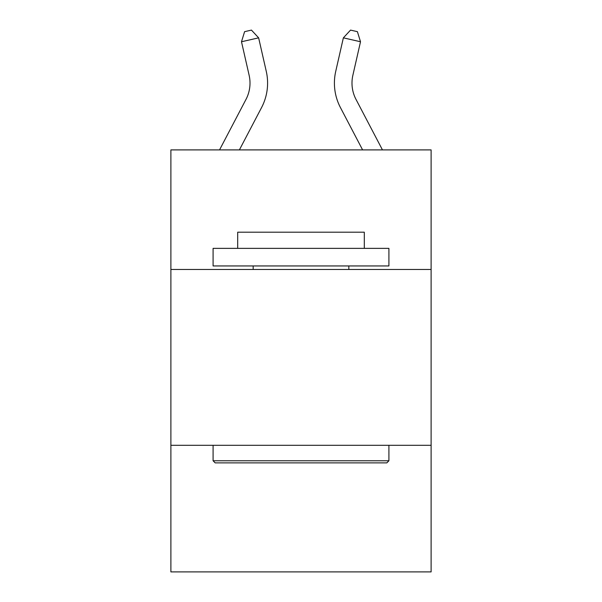<?xml version="1.0" encoding="UTF-8"?>
<svg xmlns="http://www.w3.org/2000/svg" width="602" height="602" viewBox="0 0 602 602"><rect width="100%" height="100%" fill="white"/><g stroke="black" fill="none" stroke-linecap="round" stroke-linejoin="round"><path stroke-width="0.9" d="M431.115 269.47L431.115 149.898L170.885 149.898L170.885 269.47L431.115 269.47L431.115 571.9L170.885 571.9L170.885 269.47M431.115 445.299L170.885 445.299M249.13 75.273A35.164 35.164 -20.5 0 1 245.992 99.405L219.542 149.898L245.992 99.405A35.164 35.164 -37.6 0 0 249.13 75.273L241.492 41.749L244.6 31.665L251.455 30.1L258.634 37.843L266.272 71.367A52.75 52.75 159.5 0 1 261.569 107.562L239.393 149.898M356.008 99.405L382.458 149.898L356.008 99.405A35.164 35.164 20.5 0 1 352.87 75.273L360.508 41.749L343.366 37.843L335.728 71.367A52.75 52.75 -159.5 0 0 340.431 107.562L362.607 149.898M215.192 462.885L213.085 460.771L388.915 460.771L386.808 462.885L215.192 462.885M388.915 248.37L388.915 265.949L213.085 265.949L213.085 248.37L388.915 248.37M237.7 248.37L237.7 232.191L364.3 232.191L364.3 248.37M388.915 445.299L388.915 460.771M213.085 445.299L213.085 460.771M348.829 265.949L348.829 269.47M253.171 265.949L253.171 269.47M258.634 37.843L241.492 41.749M335.728 71.367L343.366 37.843L350.545 30.1L357.4 31.665L360.508 41.749"/></g></svg>
